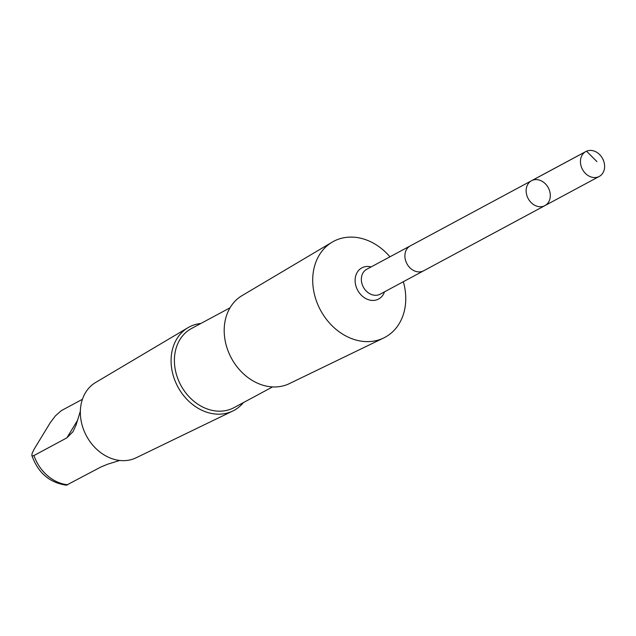 <?xml version="1.0" encoding="UTF-8"?>
<svg xmlns="http://www.w3.org/2000/svg" width="636" height="636" viewBox="0 0 636 636"><rect width="100%" height="100%" fill="white"/><g stroke="black" fill="none" stroke-linecap="round" stroke-linejoin="round"><path stroke-width="0.95" d="M424.021 270.586A14.143 11.424 -118.3 0 1 423.663 270.785A14.135 11.416 -118.3 0 1 416.238 271.516A14.135 11.416 -118.3 0 1 405.307 259.496A14.135 11.416 -118.3 0 1 410.284 245.886L531.537 180.719A14.135 11.424 61.7 0 0 526.56 194.338A14.135 11.424 61.7 0 0 537.492 206.366A14.135 11.424 61.7 0 0 544.917 205.627A14.135 11.424 61.7 0 0 548.288 187.763A14.135 11.424 61.7 0 0 531.537 180.719A14.135 11.424 61.7 0 0 526.56 194.338A14.135 11.424 61.7 0 0 537.492 206.366A14.135 11.424 61.7 0 0 544.917 205.627L599.223 176.45A14.143 11.424 -118.3 0 1 591.79 177.19A14.143 11.424 -118.3 0 1 580.859 165.153A14.143 11.424 -118.3 0 1 585.836 151.535A14.143 11.424 -118.3 0 1 593.261 150.796A14.143 11.424 -118.3 0 1 604.2 162.832A14.143 11.424 -118.3 0 1 599.223 176.45M119.727 460.448L107.532 464.24L100.758 467.07L66.398 485.204C49.568 482.748 38.057 472.834 31.848 455.463L32.444 455.98L33.962 455.543L66.875 437.854L72.989 431.701L76.113 424.92L80.367 411.071M82.434 399.297L61.247 410.681L55.308 415.976L50.18 422.813L34.058 449.31L32.094 453.46L31.848 455.463M410.284 245.878L366.741 269.274A14.143 11.424 -118.3 0 0 361.765 282.893A14.143 11.424 -118.3 0 0 372.704 294.921A14.143 11.424 -118.3 0 0 380.129 294.182L423.663 270.785A14.143 11.424 -118.3 0 1 416.238 271.524A14.143 11.424 -118.3 0 1 405.307 259.496A14.143 11.424 -118.3 0 1 410.284 245.878A14.143 11.424 -118.3 0 1 410.641 245.695M403.335 281.716A54.426 43.971 -118.3 0 1 383.659 337.986A54.426 43.971 -118.3 0 1 356.406 340.149A54.426 43.971 -118.3 0 1 314.526 294.722A54.426 43.971 -118.3 0 1 332.159 242.157A54.426 43.971 -118.3 0 1 389.948 256.801M383.659 337.986L289.356 383.627A49.99 40.386 -118.3 0 1 264.322 385.615A49.99 40.386 -118.3 0 1 225.86 343.893A49.99 40.386 -118.3 0 1 242.054 295.613L332.159 242.157M272.558 386.919L234.048 407.62A44.91 36.284 -118.3 0 1 210.452 409.966A44.91 36.284 -118.3 0 1 175.719 371.75A44.91 36.284 -118.3 0 1 191.531 328.494L230.041 307.8M243.421 402.58A47.326 38.239 -118.3 0 1 232.776 411.015A47.326 38.239 -118.3 0 1 209.077 412.899A47.326 38.239 -118.3 0 1 172.658 373.396A47.326 38.239 -118.3 0 1 187.994 327.683A47.326 38.239 -118.3 0 1 200.897 323.462M232.776 411.015L136.112 457.801A42.779 34.567 -118.3 0 1 114.695 459.502A42.779 34.567 -118.3 0 1 81.774 423.799A42.779 34.567 -118.3 0 1 95.639 382.475L187.994 327.683M532.237 180.378L586.535 151.193L596.942 161.624M67.845 484.759A38.685 31.259 -118.3 0 1 33.962 455.543M384.51 291.829A17.697 14.302 -118.3 0 1 369.317 299.961A17.697 14.302 -118.3 0 1 355.142 279.458A17.697 14.302 -118.3 0 1 371.122 266.921M77.703 420.054L66.875 437.854M531.537 180.719L585.836 151.535M423.663 270.777L544.917 205.627"/></g></svg>
